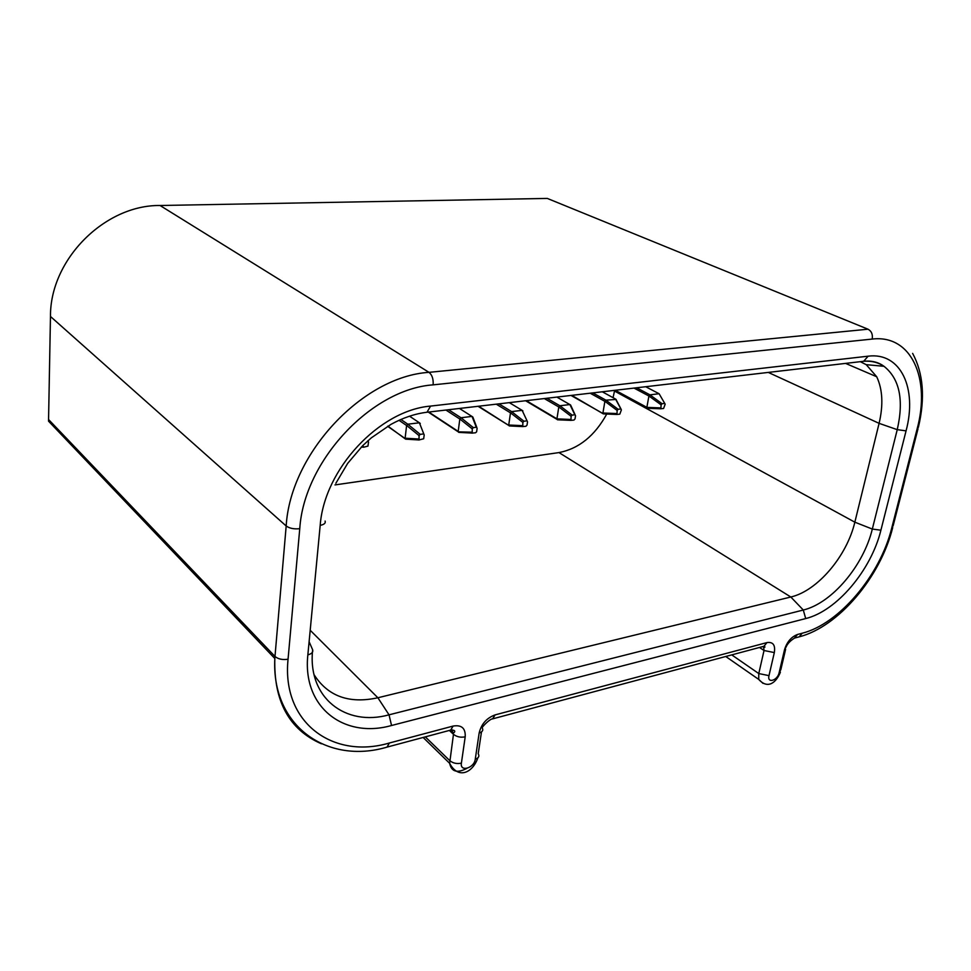 <?xml version="1.0" encoding="UTF-8"?>
<svg xmlns="http://www.w3.org/2000/svg" width="971" height="971" viewBox="0 0 971 971"><rect width="100%" height="100%" fill="white"/><g stroke="black" fill="none" stroke-linecap="round" stroke-linejoin="round"><path stroke-width="1.46" d="M423.32 433.964L420.225 434.353L419.059 435.603L419.059 439.936L423.672 438.771L424.193 434.959L419.387 422.786L409.519 416.171M367.657 441.004L368.531 442.036L367.96 446.09L363.712 447.218L362.826 445.543M526.755 420.868L523.952 421.22L522.859 422.409L522.774 426.572L525.954 426.257L527.035 425.067L527.52 421.827L522.119 410.345L509.302 402.637M473.363 427.628L476.312 427.252L477.125 428.223L476.627 431.792L475.559 432.775L472.197 433.09L472.246 428.854L473.363 427.628L460.994 417.748L448.553 409.738M620.712 408.973L618.163 409.289L617.143 410.43L616.961 414.435L619.814 414.132L621.379 409.896L615.517 399.02L602.275 391.786M572.162 415.115L574.844 414.775L575.548 415.722L575.038 418.889L573.982 420.055L570.972 420.358L571.106 416.28L572.162 415.115L559.891 405.757L546.94 398.256M664.54 403.426L662.101 403.73L661.105 404.846L660.887 408.767L663.594 408.475L665.171 404.179L659.103 393.74L645.703 386.725M387.915 426.135L405.587 439.135L419.193 439.984M419.593 423.392L420.273 423.453L419.387 422.786M400.914 419.472L407.808 424.193L406.606 425.504L399.032 420.309M407.808 424.193L419.338 422.798M405.125 438.164L406.606 425.504M478.667 406.218L509.52 425.929M522.459 411.085L522.119 410.345L511.632 411.607L510.491 412.857L496.278 404.167M508.743 424.958L510.491 412.857M459.453 408.463L472.828 416.996L476.773 427.325M471.967 416.413L460.994 417.748M445.92 410.041L459.817 419.023L460.946 417.748M459.817 419.023L458.203 431.403L428.794 412.044M472.307 433.127L458.251 431.852L471.797 432.18M571.773 395.355L603.331 413.889L617.034 414.459M616.16 399.421L605.953 400.173L604.884 401.363L590.174 393.206M616.597 413.549L602.918 413.003L604.884 401.363M556.856 397.09L570.608 405.004L575.099 414.787M569.868 404.555L559.891 405.757M544.306 398.559L558.798 406.97L559.854 405.769M558.798 406.97L556.929 418.817L526.282 400.659M557.39 419.763L571.057 420.37L557.645 419.8L556.929 418.817M664.759 403.426L659.103 393.74M636.624 387.781L649.963 394.845L648.919 395.998L634.014 388.084M649.963 394.845L659.066 393.74M615.298 390.269L646.868 407.347L648.919 395.998L661.105 404.846M646.868 407.347L647.487 408.293L660.948 408.791L647.293 408.269M325.091 521.063C325.831 523.102 324.205 524.546 320.187 525.372C324.229 469.211 379.273 410.345 430.578 406.084L868.11 356.187C900.785 351.927 917.461 388.4 906.064 430.857L880.903 530.202C871.193 570.123 836.82 610.977 805.699 618.563L391.544 725.495L389.031 714.826L377.877 697.761L790.819 597.007C817.364 590.951 846.858 556.237 854.844 522.18L879.095 423.344C883.428 404.919 882.627 389.383 876.704 376.748L866.278 364.708L860.306 361.673M334.971 484.917L558.98 452.583C578.862 448.699 594.774 435.833 606.754 414.022M613.053 397.722L614.619 390.463M762.975 683.353L758.727 679.409L758.776 673.558L768.996 675.634C766.908 683.718 777.516 680.647 779.13 672.745L784.495 649.793C786.911 641.965 791.256 636.855 797.543 634.464L802.204 633.226C839.247 623.952 880.127 575.39 891.779 527.86L893.174 525.663L917.996 428.842M891.779 527.86L917.085 429.085C930.837 378.787 911.514 334.291 872.201 339.073L433.139 384.856C371.626 389.055 304.02 460.703 299.76 528.673L288.059 659.2C281.481 722.8 333.053 759.674 389.371 743.009L453.117 726.065C461.626 724.669 465.655 728.262 465.206 736.819L461.395 763.145C459.769 772.382 474.273 768.182 475.268 759.201L479.152 733.02C481.313 724.038 486.629 717.994 495.125 714.887L766.944 642.596C773.037 641.722 775.501 645.047 774.324 652.573L768.996 675.634M310.198 630.276L377.877 697.761C349.257 704.011 328.016 696.365 314.143 674.821M48.562 419.521L48.55 421.171L274.829 658.508L274.987 656.457L48.562 419.521L50.468 316.473L286.178 525.979C290.414 453.141 363.118 376.384 429 372.342L160.045 205.5C104.88 204.784 49.97 259.5 50.468 316.473M433.139 384.856C433.503 379.054 432.119 374.879 429 372.342L868.025 329.205L547.292 198.424L160.045 205.5M405.125 438.212L418.647 439.013M407.771 424.206L420.225 434.353M419.059 435.603L406.606 425.444M368.288 441.222L368.094 440.616M361.309 447.061L363.324 447.194M508.743 425.007L522.386 425.662M522.871 426.609L509.52 425.953M511.583 411.619L523.952 421.22M522.859 422.409L510.503 412.809M472.015 416.413L476.312 427.252M459.829 418.974L472.246 428.854M605.916 400.186L618.163 409.289M617.143 410.43L604.897 401.314M569.904 404.555L574.844 414.775M558.798 406.922L571.106 416.28M570.596 419.46L556.929 418.865M649.927 394.857L662.101 403.73M646.868 407.395L660.547 407.893M759.504 647.463L764.031 650.509L758.776 673.558L731.746 654.891M774.324 652.573L764.031 650.509L763.522 646.395M466.845 768.377C457.183 773.474 451.442 771.787 449.634 763.315L453.469 734.319L449.367 730.435M425.322 736.868L449.755 760.633C452.996 763.242 456.868 764.08 461.395 763.145M465.206 736.819C460.655 737.717 456.734 736.88 453.469 734.319L451.709 729.427M309.106 641.71L312.65 649.805C307.358 697.955 345.737 726.903 389.031 714.826L803.296 610.019L790.819 597.007L558.98 452.583M805.699 618.563L803.296 610.019C831.868 603.234 863.522 565.632 872.322 529.061L854.844 522.18L614.522 391.058M498.912 403.851L511.632 411.607M592.796 392.903L605.953 400.173M892.713 527.544C880.43 577.32 838.313 626.865 799.194 636.842L802.204 633.226M794.412 638.129L797.543 634.464M799.194 636.842L794.533 638.093C790.297 640.763 787.517 643.652 786.207 646.771L784.495 649.793M785.6 649.344L780.842 669.638L779.13 672.745M762.757 646.589L764.043 647.451C765.282 647.244 765.269 646.844 763.983 646.261L766.944 642.596M763.983 646.261L492.564 718.88L495.125 714.887M492.564 718.88C490.149 718.795 483.388 725.458 482.102 727.667C483.546 730.095 482.563 731.879 479.152 733.02M481.47 731.952L478.218 753.727C479.638 756.191 478.654 758.023 475.268 759.201M453.117 726.065L450.653 730.095C457.147 729.889 454.112 732.802 453.53 732.911L450.568 730.119M389.371 743.009L387.041 747.112L450.653 730.095M321.401 743.786C289.152 729.658 273.628 701.22 274.829 658.508C271.261 726.442 327.64 764.82 387.041 747.112M288.059 659.2C282.549 660.049 278.192 659.139 274.987 656.457L286.178 525.979C289.54 528.394 294.067 529.292 299.76 528.673M880.903 530.202L872.322 529.061L897.24 429.655L879.095 423.344L768.267 372.415M312.65 649.805C313.342 652.136 311.74 653.823 307.856 654.855L320.187 525.372M391.544 725.495C344.28 738.931 302.139 707.653 307.856 654.855M906.064 430.857L897.24 429.655C904.013 399.87 899.595 378.751 883.986 366.298L866.29 364.671M917.085 429.085L918.408 427.228C925.302 397.976 923.372 373.374 912.631 353.395M883.938 366.261C878.197 362.389 871.46 360.727 863.717 361.248L868.11 356.187M872.201 339.073C872.917 334.412 871.521 331.123 868.025 329.205M862.491 361.418L863.729 361.248C871.776 360.496 878.537 362.183 883.986 366.334M425.978 412.372L863.668 361.285M427.009 412.214L430.578 406.084M419.156 439.948L405.635 439.147M363.275 447.146L361.358 447.012M522.859 426.585L509.229 425.917M472.294 433.102L458.7 432.362M617.046 414.435L603.367 413.889M616.209 399.858L620.979 408.985M725.75 656.493L758.727 679.409C768.037 689.774 776.448 682.164 780.405 672.163M423.125 737.45L449.634 763.315C458.494 779.98 472.926 772.406 477.841 757.865M387.647 426.293L405.162 438.552M419.423 422.883L420.273 423.453M478.06 406.291L508.804 425.468M522.155 410.43L522.884 410.854M428.272 412.105L458.251 431.852M570.997 395.44L603.003 413.537M525.578 400.744L557.002 419.363M614.449 390.366L646.965 407.978M845.583 363.397L876.595 376.699M426.973 412.25C415.005 413.707 403.001 417.761 390.949 424.388L371.323 437.848L362.802 445.555L347.654 463.398L335.869 483.242"/></g></svg>
